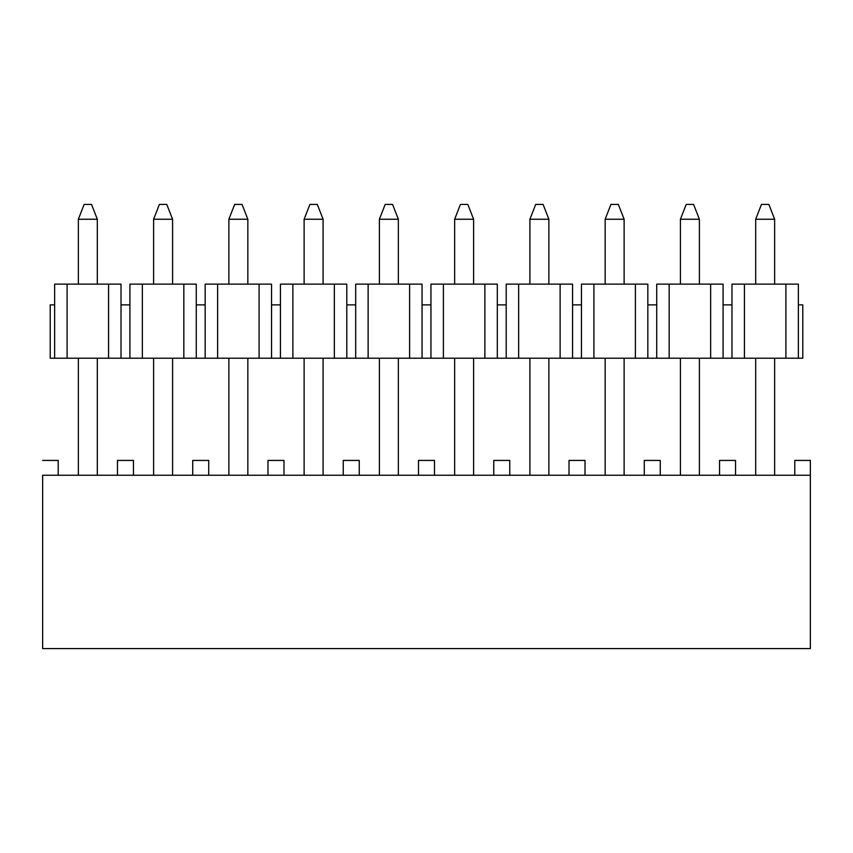 <?xml version="1.0" encoding="UTF-8"?>
<svg xmlns="http://www.w3.org/2000/svg" width="853" height="853" viewBox="0 0 853 853"><rect width="100%" height="100%" fill="white"/><g stroke="black" fill="none" stroke-linecap="round" stroke-linejoin="round"><path stroke-width="1.28" d="M810.35 460.428L810.35 648.568L810.35 460.428L794.793 460.428L810.35 460.428M794.793 475.238L794.793 460.428L794.793 475.238M719.537 475.238L719.537 460.428L735.531 460.428L735.531 475.238L735.531 460.428L719.537 460.428L719.537 475.238M788.812 648.568L741.513 648.568M719.911 648.568L652.812 648.568M660.275 475.238L660.275 460.428L644.282 460.428L644.282 475.238L644.282 460.428L660.275 460.428L660.275 475.238M638.3 648.568L591.001 648.568M42.65 475.238L810.35 475.238L42.65 475.238L42.65 648.568L810.35 648.568L42.65 648.568L42.65 475.238M58.207 460.428L58.207 475.238L58.207 460.428L42.65 460.428L58.207 460.428M208.718 475.238L208.718 460.428L192.725 460.428L192.725 475.238L192.725 460.428L208.718 460.428L208.718 475.238M133.463 475.238L133.463 460.428L117.469 460.428L117.469 475.238L117.469 460.428L133.463 460.428L133.463 475.238M283.985 475.238L283.985 460.428L267.981 460.428L267.981 475.238L267.981 460.428L283.985 460.428L283.985 475.238M359.241 475.238L359.241 460.428L343.237 460.428L343.237 475.238L343.237 460.428L359.241 460.428L359.241 475.238M434.497 475.238L434.497 460.428L418.503 460.428L418.503 475.238L418.503 460.428L434.497 460.428L434.497 475.238M509.763 475.238L509.763 460.428L493.759 460.428L493.759 475.238L493.759 460.428L509.763 460.428L509.763 475.238M585.019 475.238L585.019 460.428L569.015 460.428L569.015 475.238L569.015 460.428L585.019 460.428L585.019 475.238M261.999 648.568L214.7 648.568M117.842 648.568L50.743 648.568M200.188 648.568L133.089 648.568M337.266 648.568L289.967 648.568M412.521 648.568L365.223 648.568M487.777 648.568L440.479 648.568M563.033 648.568L515.734 648.568M247.839 358.207L247.839 475.238L247.839 358.207M228.871 358.207L228.871 475.238L228.871 358.207M548.874 358.207L548.874 475.238L548.874 358.207M529.905 358.207L529.905 475.238L529.905 358.207M624.129 358.207L624.129 475.238L624.129 358.207M605.161 358.207L605.161 475.238L605.161 358.207M755.683 358.207L755.683 475.238L755.683 358.207M774.641 475.238L774.641 358.207L774.641 475.238M680.427 358.207L680.427 475.238L680.427 358.207M699.385 475.238L699.385 358.207L699.385 475.238M473.607 358.207L473.607 475.238L473.607 358.207M454.649 358.207L454.649 475.238L454.649 358.207M323.095 358.207L323.095 475.238L323.095 358.207M304.126 358.207L304.126 475.238L304.126 358.207M398.351 358.207L398.351 475.238L398.351 358.207M379.393 358.207L379.393 475.238L379.393 358.207M172.573 358.207L172.573 475.238L172.573 358.207M153.615 358.207L153.615 475.238L153.615 358.207M97.317 358.207L97.317 475.238L97.317 358.207M78.359 358.207L78.359 475.238L78.359 358.207M798.355 358.207L50.21 358.207L798.355 358.207L798.355 284.134L785.901 284.134L785.901 358.207L785.901 284.134L744.424 284.134L744.424 358.207L744.424 284.134L731.981 284.134L731.981 358.207L731.981 304.873L723.088 304.873L723.088 358.207L723.088 284.134L710.645 284.134L710.645 358.207L710.645 284.134L669.168 284.134L669.168 358.207L669.168 284.134L656.725 284.134L656.725 358.207L656.725 304.873L647.832 304.873L647.832 358.207L647.832 284.134L635.389 284.134L635.389 358.207L635.389 284.134L593.912 284.134L593.912 358.207L593.912 284.134L581.458 284.134L581.458 358.207L581.458 304.873L572.576 304.873L572.576 358.207L572.576 284.134L560.122 284.134L560.122 358.207L560.122 284.134L518.656 284.134L518.656 358.207L518.656 284.134L506.202 284.134L506.202 358.207L506.202 304.873L497.31 304.873L497.31 358.207L497.31 284.134L484.867 284.134L484.867 358.207L484.867 284.134L443.389 284.134L443.389 358.207L443.389 284.134L430.946 284.134L430.946 358.207L430.946 304.873L422.054 304.873L422.054 358.207L422.054 284.134L409.611 284.134L409.611 358.207L409.611 284.134L368.133 284.134L368.133 358.207L368.133 284.134L355.69 284.134L355.69 358.207L355.69 304.873L346.798 304.873L346.798 358.207L346.798 284.134L334.344 284.134L334.344 358.207L334.344 284.134L292.878 284.134L292.878 358.207L292.878 284.134L280.424 284.134L280.424 358.207L280.424 304.873L271.542 304.873L271.542 358.207L271.542 284.134L259.088 284.134L259.088 358.207L259.088 284.134L217.611 284.134L217.611 358.207L217.611 284.134L205.168 284.134L205.168 358.207L205.168 304.873L196.275 304.873L196.275 358.207L196.275 284.134L183.832 284.134L183.832 358.207L183.832 284.134L142.355 284.134L142.355 358.207L142.355 284.134L129.912 284.134L129.912 358.207L129.912 304.873L121.019 304.873L121.019 358.207L121.019 284.134L108.576 284.134L108.576 358.207L108.576 284.134L67.099 284.134L67.099 358.207L67.099 284.134L54.645 284.134L54.645 358.207L54.645 304.873L50.21 304.873L50.21 358.207L50.21 304.873L54.645 304.873L54.645 284.134L121.019 284.134L121.019 304.873L129.912 304.873L129.912 284.134L196.275 284.134L196.275 304.873L205.168 304.873L205.168 284.134L271.542 284.134L271.542 304.873L280.424 304.873L280.424 284.134L346.798 284.134L346.798 304.873L355.69 304.873L355.69 284.134L422.054 284.134L422.054 304.873L430.946 304.873L430.946 284.134L497.31 284.134L497.31 304.873L506.202 304.873L506.202 284.134L572.576 284.134L572.576 304.873L581.458 304.873L581.458 284.134L647.832 284.134L647.832 304.873L656.725 304.873L656.725 284.134L723.088 284.134L723.088 304.873L731.981 304.873L731.981 284.134L798.355 284.134L798.355 358.207L802.79 358.207L798.355 358.207M802.79 304.873L802.79 358.207L802.79 304.873L798.355 304.873L802.79 304.873M78.359 284.134L78.359 219.242L78.359 284.134M97.317 219.242L97.317 284.134L97.317 219.242L78.359 219.242L84.127 204.432L78.359 219.242L97.317 219.242L91.538 204.432L97.317 219.242M153.615 284.134L153.615 219.242L153.615 284.134M172.573 219.242L172.573 284.134L172.573 219.242L153.615 219.242L159.394 204.432L153.615 219.242L172.573 219.242L166.793 204.432L172.573 219.242M228.871 284.134L228.871 219.242L228.871 284.134M247.839 219.242L247.839 284.134L247.839 219.242L228.871 219.242L234.65 204.432L228.871 219.242L247.839 219.242L242.06 204.432L247.839 219.242M304.126 284.134L304.126 219.242L304.126 284.134M323.095 219.242L323.095 284.134L323.095 219.242L304.126 219.242L309.906 204.432L304.126 219.242L323.095 219.242L317.316 204.432L323.095 219.242M379.393 284.134L379.393 219.242L379.393 284.134M398.351 219.242L398.351 284.134L398.351 219.242L379.393 219.242L385.172 204.432L379.393 219.242L398.351 219.242L392.572 204.432L398.351 219.242M454.649 284.134L454.649 219.242L454.649 284.134M473.607 219.242L473.607 284.134L473.607 219.242L454.649 219.242L460.428 204.432L454.649 219.242L473.607 219.242L467.828 204.432L473.607 219.242M529.905 284.134L529.905 219.242L529.905 284.134M548.874 219.242L548.874 284.134L548.874 219.242L529.905 219.242L535.684 204.432L529.905 219.242L548.874 219.242L543.094 204.432L548.874 219.242M774.641 219.242L755.683 219.242L755.683 284.134L755.683 219.242L774.641 219.242L774.641 284.134L774.641 219.242L768.873 204.432L761.462 204.432L755.683 219.242L761.462 204.432L768.873 204.432L774.641 219.242M699.385 219.242L680.427 219.242L680.427 284.134L680.427 219.242L699.385 219.242L699.385 284.134L699.385 219.242L693.606 204.432L686.207 204.432L680.427 219.242L686.207 204.432L693.606 204.432L699.385 219.242M624.129 219.242L605.161 219.242L605.161 284.134L605.161 219.242L624.129 219.242L624.129 284.134L624.129 219.242L618.35 204.432L610.94 204.432L605.161 219.242L610.94 204.432L618.35 204.432L624.129 219.242M91.538 204.432L84.127 204.432L91.538 204.432M166.793 204.432L159.394 204.432L166.793 204.432M242.06 204.432L234.65 204.432L242.06 204.432M317.316 204.432L309.906 204.432L317.316 204.432M392.572 204.432L385.172 204.432L392.572 204.432M467.828 204.432L460.428 204.432L467.828 204.432M543.094 204.432L535.684 204.432L543.094 204.432"/></g></svg>
